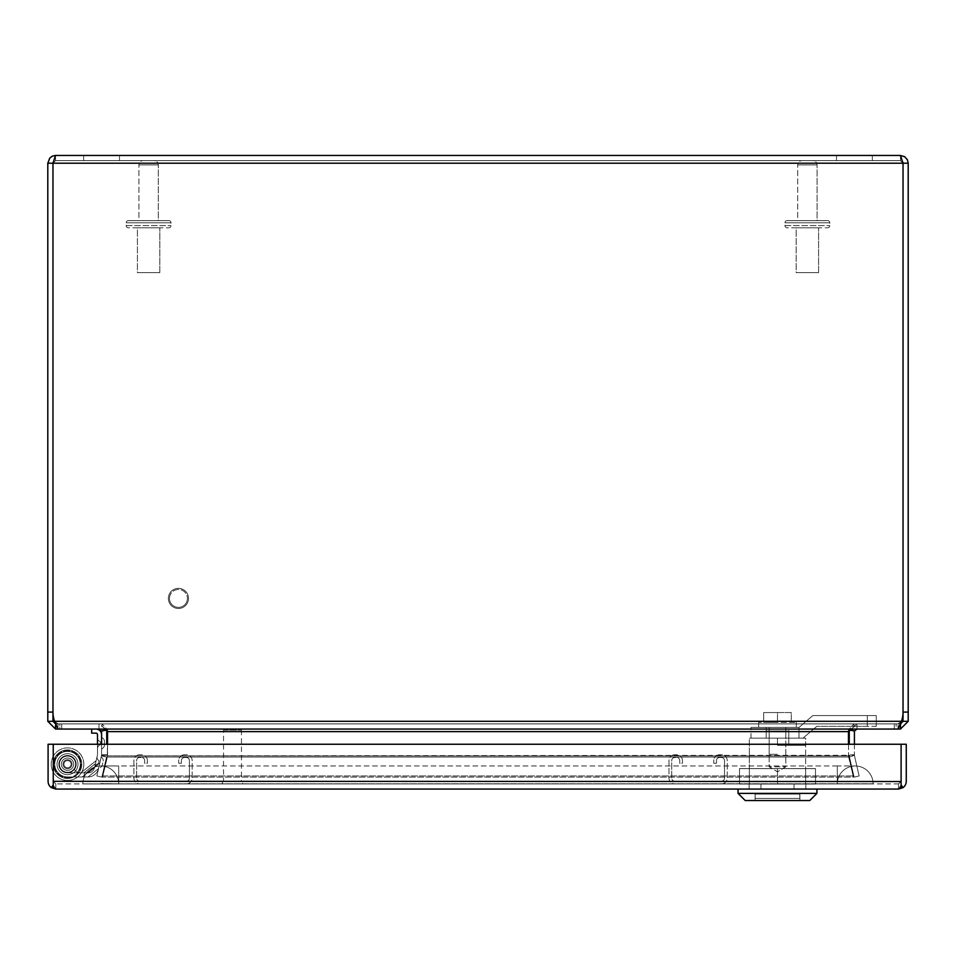 <?xml version="1.0" encoding="UTF-8"?>
<svg xmlns="http://www.w3.org/2000/svg" width="956" height="956" viewBox="0 0 956 956"><rect width="100%" height="100%" fill="white"/><g stroke="black" fill="none" stroke-linecap="round" stroke-linejoin="round"><path stroke-width="0.72" stroke-dasharray="4.78 3.58" d="M100.356 744.76L100.356 741.605A4.087 4.087 0 0 1 97.488 737.709L97.488 748.656L97.488 737.709A4.087 4.087 0 0 0 100.356 741.605L100.356 744.76A4.087 4.087 0 0 0 97.488 748.656A4.087 4.087 0 0 1 100.356 744.76L100.356 741.605A4.087 4.087 0 0 1 97.488 737.709A4.087 4.087 0 0 0 100.356 741.605L100.356 744.76A4.087 4.087 0 0 0 97.488 748.656A4.087 4.087 0 0 1 100.356 744.76L100.356 741.605A4.087 4.087 0 0 1 97.488 737.709A4.087 4.087 0 0 0 100.356 741.605L100.356 744.76A4.087 4.087 0 0 0 97.488 748.656A4.087 4.087 0 0 1 100.356 744.76L100.356 741.605L100.356 744.76M99.066 760.737L98.36 763.82L99.066 760.737A4.087 4.087 0 0 1 97.154 756.292L94.692 766.975L97.154 756.292A4.087 4.087 0 0 0 99.066 760.737L98.36 763.82A4.087 4.087 0 0 0 94.692 766.975A4.087 4.087 0 0 1 98.36 763.82L99.066 760.737A4.087 4.087 0 0 1 97.154 756.292M91.68 729.058L95.982 729.058L91.68 729.058L91.68 733.144L95.982 733.144A1.506 1.506 0 0 1 97.488 734.65L97.488 754.595A2.079 2.079 0 0 1 97.44 755.061L94.513 767.704L95.457 763.641L83.865 772.866C79.91 772.866 79.91 772.866 83.865 772.866C79.91 772.866 79.91 772.866 83.865 772.866L88.024 772.866L83.865 772.866C79.91 772.866 79.91 772.866 83.865 772.866C79.91 772.866 79.91 772.866 83.865 772.866L88.024 772.866A6.668 6.668 0 0 0 94.513 767.704L97.44 755.061A2.079 2.079 0 0 0 97.488 754.595L97.488 734.65L97.488 754.595A2.079 2.079 0 0 1 97.44 755.061L94.513 767.704A6.668 6.668 0 0 1 88.024 772.866L67.517 772.866L88.024 772.866L80.794 772.866L96.15 760.653L94.513 767.704L95.457 763.641C96.341 759.793 96.341 759.793 95.457 763.641C96.341 759.793 96.341 759.793 95.457 763.641L94.513 767.704L88.024 772.866L94.513 767.704L88.024 772.866L94.513 767.704L97.44 755.061A2.079 2.079 0 0 0 97.488 754.595L97.488 734.65A1.506 1.506 0 0 0 95.982 733.144L91.68 733.144L91.68 729.058L95.982 729.058A5.593 5.593 0 0 1 101.575 734.65L101.575 754.595A6.166 6.166 0 0 1 101.42 755.981A6.166 6.166 0 0 0 101.575 754.595L101.575 734.65A5.593 5.593 0 0 0 95.982 729.058L91.68 729.058L91.68 733.144L95.982 733.144L91.68 733.144L91.68 729.058L95.982 729.058A5.593 5.593 0 0 1 101.575 734.65L101.575 754.595A6.166 6.166 0 0 1 101.42 755.981L98.504 768.612A10.755 10.755 0 0 1 88.024 776.953L67.517 776.953A12.763 12.763 0 0 1 55.09 761.287A12.763 12.763 0 0 1 73.17 752.742A12.763 12.763 0 0 1 77.376 772.293L74.221 769.7A8.676 8.676 0 0 0 71.353 756.411A8.676 8.676 0 0 0 59.069 762.219A8.676 8.676 0 0 0 67.517 772.866A8.676 8.676 0 0 1 59.069 762.219A8.676 8.676 0 0 1 71.353 756.411A8.676 8.676 0 0 1 74.221 769.7L77.376 772.293A12.763 12.763 0 0 0 73.17 752.742A12.763 12.763 0 0 0 55.09 761.287A12.763 12.763 0 0 0 67.517 776.953L88.024 776.953A10.755 10.755 0 0 0 98.504 768.612L101.42 755.981A6.166 6.166 0 0 0 101.575 754.595L101.575 734.65A5.593 5.593 0 0 0 95.982 729.058L91.68 729.058L91.68 733.144L95.982 733.144A1.506 1.506 0 0 1 97.488 734.65L97.488 754.595A2.079 2.079 0 0 1 97.44 755.061L94.513 767.704A6.668 6.668 0 0 1 88.024 772.866A6.668 6.668 0 0 0 94.513 767.704L95.457 763.641C96.341 759.793 96.341 759.793 95.457 763.641C96.341 759.793 96.341 759.793 95.457 763.641L96.15 760.653L80.794 772.866L88.024 772.866L67.517 772.866A8.676 8.676 0 0 1 59.069 762.219A8.676 8.676 0 0 1 71.353 756.411A8.676 8.676 0 0 1 74.221 769.7A8.676 8.676 0 0 0 71.353 756.411A8.676 8.676 0 0 0 59.069 762.219A8.676 8.676 0 0 0 67.517 772.866L83.865 772.866C79.91 772.866 79.91 772.866 83.865 772.866C79.91 772.866 79.91 772.866 83.865 772.866L88.024 772.866L94.513 767.704L88.024 772.866A6.668 6.668 0 0 0 94.513 767.704L97.44 755.061A2.079 2.079 0 0 0 97.488 754.595L97.488 744.258M98.623 768.074L101.181 757.033L98.623 768.074A4.087 4.087 0 0 0 102.304 764.92L103.093 761.478L102.304 764.92A4.087 4.087 0 0 1 98.623 768.074L101.181 757.033A4.087 4.087 0 0 1 103.093 761.478A4.087 4.087 0 0 0 101.181 757.033L98.623 768.074A4.087 4.087 0 0 0 102.304 764.92M101.575 737.518L101.575 748.847A4.087 4.087 0 0 0 104.443 744.951L104.443 741.414L104.443 744.951A4.087 4.087 0 0 1 101.575 748.847L101.575 737.518A4.087 4.087 0 0 1 104.443 741.414A4.087 4.087 0 0 0 101.575 737.518L101.575 748.847A4.087 4.087 0 0 0 104.443 744.951A4.087 4.087 0 0 1 101.575 748.847L101.575 737.518A4.087 4.087 0 0 1 104.443 741.414A4.087 4.087 0 0 0 101.575 737.518L101.575 748.847A4.087 4.087 0 0 0 104.443 744.951A4.087 4.087 0 0 1 101.575 748.847L101.575 737.518A4.087 4.087 0 0 1 104.443 741.414A4.087 4.087 0 0 0 101.575 737.518L101.575 748.847L101.575 737.518M99.747 763.223L98.504 768.612L88.024 776.953L82.491 776.953L88.024 776.953L82.491 776.953L88.024 776.953L98.504 768.612L99.806 762.96L98.504 768.612L88.024 776.953L98.504 768.612A10.755 10.755 0 0 1 88.024 776.953L67.517 776.953A12.763 12.763 0 0 1 55.09 761.287A12.763 12.763 0 0 1 73.17 752.742A12.763 12.763 0 0 1 77.376 772.293A12.763 12.763 0 0 0 73.17 752.742A12.763 12.763 0 0 0 55.09 761.287A12.763 12.763 0 0 0 67.517 776.953L84.295 776.953L67.517 776.953A12.763 12.763 0 0 1 55.09 761.287A12.763 12.763 0 0 1 73.17 752.742A12.763 12.763 0 0 1 77.376 772.293L74.221 769.7L77.376 772.293A12.763 12.763 0 0 0 73.17 752.742A12.763 12.763 0 0 0 55.09 761.287A12.763 12.763 0 0 0 67.517 776.953L88.024 776.953A10.755 10.755 0 0 0 98.504 768.612L101.42 755.981L98.504 768.612L88.024 776.953L82.216 776.953L99.806 762.96L98.504 768.612L99.806 762.96L82.216 776.953L88.024 776.953L82.491 776.953L88.024 776.953L98.504 768.612L99.747 763.223L98.504 768.612L88.024 776.953L98.504 768.612A10.755 10.755 0 0 1 88.024 776.953L67.517 776.953A12.763 12.763 0 0 1 55.09 761.287A12.763 12.763 0 0 1 73.17 752.742A12.763 12.763 0 0 1 77.376 772.293A12.763 12.763 0 0 0 73.17 752.742A12.763 12.763 0 0 0 55.09 761.287A12.763 12.763 0 0 0 67.517 776.953L84.295 776.953L84.295 772.866L84.295 776.953L67.517 776.953A12.763 12.763 0 0 1 55.09 761.287A12.763 12.763 0 0 1 73.17 752.742A12.763 12.763 0 0 1 77.376 772.293L74.221 769.7L77.376 772.293A12.763 12.763 0 0 0 73.17 752.742A12.763 12.763 0 0 0 55.09 761.287A12.763 12.763 0 0 0 67.517 776.953L88.024 776.953A10.755 10.755 0 0 0 98.504 768.612L101.42 755.981A6.166 6.166 0 0 0 101.575 754.595A6.166 6.166 0 0 1 101.42 755.981L98.504 768.612L88.024 776.953L82.216 776.953L99.806 762.96L82.216 776.953L88.024 776.953L82.491 776.953L88.024 776.953L98.504 768.612L99.747 763.223L98.504 768.612L99.747 763.223L82.216 776.953L99.747 763.223M67.517 772.293A8.102 8.102 0 0 0 75.62 764.191A8.102 8.102 0 0 0 67.517 756.088A8.102 8.102 0 0 1 75.62 764.191A8.102 8.102 0 0 1 67.517 772.293A8.102 8.102 0 0 1 59.415 764.191A8.102 8.102 0 0 1 67.517 756.088A8.102 8.102 0 0 0 59.415 764.191A8.102 8.102 0 0 0 67.517 772.293A8.102 8.102 0 0 0 75.62 764.191A8.102 8.102 0 0 0 67.517 756.088A8.102 8.102 0 0 1 75.62 764.191A8.102 8.102 0 0 1 67.517 772.293A8.102 8.102 0 0 1 59.415 764.191A8.102 8.102 0 0 1 67.517 756.088A8.102 8.102 0 0 0 59.415 764.191A8.102 8.102 0 0 0 67.517 772.293A8.102 8.102 0 0 0 75.62 764.191A8.102 8.102 0 0 0 67.517 756.088A8.102 8.102 0 0 1 75.62 764.191A8.102 8.102 0 0 1 67.517 772.293A8.102 8.102 0 0 1 59.415 764.191A8.102 8.102 0 0 1 67.517 756.088A8.102 8.102 0 0 0 59.415 764.191A8.102 8.102 0 0 0 67.517 772.293M67.517 768.708A4.517 4.517 0 0 0 72.035 764.191A4.517 4.517 0 0 0 67.517 759.673A4.517 4.517 0 0 0 63 764.191A4.517 4.517 0 0 0 67.517 768.708A4.517 4.517 0 0 0 72.035 764.191A4.517 4.517 0 0 0 67.517 759.673A4.517 4.517 0 0 0 63 764.191A4.517 4.517 0 0 0 67.517 768.708A4.517 4.517 0 0 0 72.035 764.191A4.517 4.517 0 0 0 67.517 759.673A4.517 4.517 0 0 0 63 764.191A4.517 4.517 0 0 0 67.517 768.708M67.517 777.67A13.48 13.48 0 0 0 80.997 764.191A13.48 13.48 0 0 0 67.517 750.711A13.48 13.48 0 0 0 54.038 764.191A13.48 13.48 0 0 0 67.517 777.67A13.48 13.48 0 0 0 80.997 764.191A13.48 13.48 0 0 0 67.517 750.711A13.48 13.48 0 0 0 54.038 764.191A13.48 13.48 0 0 0 67.517 777.67A13.48 13.48 0 0 0 80.997 764.191A13.48 13.48 0 0 0 67.517 750.711A13.48 13.48 0 0 0 54.038 764.191A13.48 13.48 0 0 0 67.517 777.67M67.517 760.606A3.585 3.585 0 0 1 71.103 764.191A3.585 3.585 0 0 1 67.517 767.776A3.585 3.585 0 0 1 63.933 764.191A3.585 3.585 0 0 1 67.517 760.606A3.585 3.585 0 0 1 71.103 764.191A3.585 3.585 0 0 1 67.517 767.776A3.585 3.585 0 0 1 63.933 764.191A3.585 3.585 0 0 1 67.517 760.606A3.585 3.585 0 0 1 71.103 764.191A3.585 3.585 0 0 1 67.517 767.776A3.585 3.585 0 0 1 63.933 764.191A3.585 3.585 0 0 1 67.517 760.606M80.794 772.866L96.15 760.653L80.794 772.866M74.221 769.7A8.676 8.676 0 0 0 71.353 756.411A8.676 8.676 0 0 0 59.069 762.219A8.676 8.676 0 0 0 67.517 772.866A8.676 8.676 0 0 1 59.069 762.219A8.676 8.676 0 0 1 71.353 756.411A8.676 8.676 0 0 1 74.221 769.7L77.376 772.293A12.763 12.763 0 0 0 73.17 752.742A12.763 12.763 0 0 0 55.09 761.287A12.763 12.763 0 0 0 67.517 776.953A12.763 12.763 0 0 1 55.09 761.287A12.763 12.763 0 0 1 73.17 752.742A12.763 12.763 0 0 1 77.376 772.293L74.221 769.7A8.676 8.676 0 0 0 71.353 756.411A8.676 8.676 0 0 0 59.069 762.219A8.676 8.676 0 0 0 67.517 772.866L84.295 772.866L67.517 772.866A8.676 8.676 0 0 1 59.069 762.219A8.676 8.676 0 0 1 71.353 756.411A8.676 8.676 0 0 1 74.221 769.7L77.376 772.293L74.221 769.7A8.676 8.676 0 0 0 71.353 756.411A8.676 8.676 0 0 0 59.069 762.219A8.676 8.676 0 0 0 67.517 772.866L88.024 772.866L67.517 772.866A8.676 8.676 0 0 1 59.069 762.219A8.676 8.676 0 0 1 71.353 756.411A8.676 8.676 0 0 1 74.221 769.7A8.676 8.676 0 0 0 71.353 756.411A8.676 8.676 0 0 0 59.069 762.219A8.676 8.676 0 0 0 67.517 772.866L84.295 772.866L84.295 776.953L84.295 772.866L67.517 772.866A8.676 8.676 0 0 1 59.069 762.219A8.676 8.676 0 0 1 71.353 756.411A8.676 8.676 0 0 1 74.221 769.7L77.376 772.293L74.221 769.7M83.865 772.866L88.024 772.866L94.513 767.704A6.668 6.668 0 0 1 88.024 772.866L94.513 767.704L95.457 763.641L94.513 767.704L88.024 772.866L83.865 772.866L88.024 772.866L83.865 772.866L88.024 772.866L94.513 767.704L95.457 763.641C96.341 759.793 96.341 759.793 95.457 763.641C96.341 759.793 96.341 759.793 95.457 763.641L83.865 772.866M101.575 155.458L83.65 155.458L101.575 155.458M101.575 160.62L83.65 160.62L101.575 160.62M854.425 155.458L836.5 155.458L854.425 155.458M854.425 160.62L836.5 160.62L854.425 160.62M900.456 160.62L55.544 160.62L900.456 160.62L903.038 163.201L900.456 160.62L900.456 155.458L903.026 163.201L903.026 712.077A27.413 27.413 0 0 1 901.424 721.314A27.413 27.413 0 0 0 903.026 712.077L903.026 163.201L903.026 712.077A27.413 27.413 0 0 1 901.424 721.314L898.043 723.895L901.424 721.314L54.576 721.314A27.413 27.413 0 0 1 52.974 712.077L52.974 163.201L55.544 160.62L52.962 163.201L55.544 160.62L52.974 163.201L55.544 155.458L900.456 155.458L900.456 160.62M52.962 721.314L55.544 723.895L55.544 729.058L47.8 721.314L52.962 721.314L52.962 163.201L47.8 163.201L47.8 712.077L52.962 712.077M900.456 155.458L905.679 157.477L907.543 160.07L908.2 163.201L903.038 163.201L903.038 721.314L900.456 723.895L857.006 723.895L900.456 723.895L900.456 725.485M903.026 163.201L52.974 163.201L903.026 163.201L52.974 163.201L52.974 712.077A27.413 27.413 0 0 0 54.576 721.314L57.958 723.895L898.043 723.895L57.958 723.895L54.576 721.314L901.424 721.314L901.114 722.844M55.544 155.458L55.544 160.62L55.544 155.458L53.022 155.876L49.222 158.732L47.8 163.201M47.8 721.314L47.8 712.077M55.544 725.485L55.544 723.895L59.858 723.895L55.113 723.859M54.886 722.844L57.958 729.058L57.958 723.895L898.043 723.895L57.958 723.895L57.958 729.058L898.043 729.058L894.29 729.058L898.043 729.058L898.043 723.895L898.043 729.058L900.887 723.859L900.456 729.058L857.006 729.058L896.142 729.058L896.142 723.895L896.142 729.058M908.2 163.201L908.2 721.314L903.038 721.314M52.974 712.077A27.413 27.413 0 0 0 54.576 721.314L901.424 721.314M59.858 729.058L98.994 729.058L59.858 729.058L59.858 723.895L98.994 723.895L59.858 723.895L59.858 729.058L55.544 729.058M908.2 721.314L900.456 729.058M98.994 729.058L98.994 723.895L106.546 729.93L98.994 723.895L98.994 729.058L101.515 731.065L106.546 729.93A7.744 7.744 0 0 1 106.654 730.527M106.737 744.258L106.737 731.639A7.744 7.744 0 0 0 106.546 729.93L105.841 730.085M848.45 729.93L848.45 731.639L848.45 729.93L853.947 723.895L848.45 729.93L848.45 731.065L848.45 729.93M102.053 729.058L107.55 731.065L107.55 729.93L107.55 731.639L107.55 729.93L102.053 723.895L107.55 729.93L107.55 754.786L107.55 731.639L848.45 731.639L848.558 755.276L848.45 731.065L853.947 729.058L894.29 729.058L853.947 729.058L853.947 723.895L853.947 729.058L102.053 729.058L102.053 723.895L102.053 729.058L57.958 729.058L853.947 729.058M849.346 730.527A7.744 7.744 0 0 1 849.454 729.93A7.744 7.744 0 0 0 849.263 731.639L849.263 744.258M850.159 730.085L857.006 723.895L849.454 729.93L854.485 731.065L857.006 729.058L857.006 723.895L857.006 729.058M106.737 754.786L101.575 754.786L106.737 754.786M107.55 744.258L107.335 757.021L107.55 731.639L848.45 731.639L848.45 744.258M854.425 744.258L854.425 754.786L849.263 754.786L854.425 755.276L849.263 755.276L849.466 757.021L849.263 755.276L854.425 755.276L854.425 731.639A2.581 2.581 0 0 1 854.485 731.065M101.575 744.258L101.575 731.639A2.581 2.581 0 0 0 101.515 731.065M106.534 757.021L101.898 777.12L106.534 757.021L101.575 755.276L106.737 755.276L101.575 755.276L96.867 775.961L101.898 777.12L96.867 775.961L101.503 755.861L106.534 757.021M848.558 755.276L848.665 757.021L848.45 754.786L848.665 755.861L107.335 755.861L848.558 755.276M848.665 757.021L853.433 777.12L102.567 777.12L107.335 757.021L102.567 777.12L853.433 777.12L848.665 757.021L107.335 757.021L107.335 755.861L102.567 777.12L102.567 775.961L853.433 775.961L102.567 775.961L107.335 755.861L107.335 757.021L848.665 757.021L848.665 755.861L848.665 757.021M849.466 757.021L854.102 777.12L849.466 757.021L854.425 755.276L849.466 757.021M853.433 777.12L848.665 755.861L853.433 777.12M854.102 777.12L859.133 775.961L854.102 777.12M859.133 775.961L854.497 755.861L859.133 775.961M98.36 763.82A4.087 4.087 0 0 0 94.692 766.975M101.181 757.033A4.087 4.087 0 0 1 103.093 761.478M95.982 729.058A5.593 5.593 0 0 1 101.575 734.65L101.575 754.595L101.575 734.65M84.295 776.953L67.517 776.953L84.295 776.953L84.295 772.866L84.295 776.953M88.024 776.953L98.504 768.612L88.024 776.953M153.988 160.62L143.233 160.62A4.302 4.302 0 0 0 138.931 164.922L158.29 164.922L138.931 164.922L158.29 164.922L138.931 164.922L138.931 220.633L158.29 220.633L138.931 220.633L138.931 164.922A4.302 4.302 0 0 1 143.233 160.62L153.988 160.62A4.302 4.302 0 0 1 158.29 164.922L158.29 220.633L138.931 220.633L158.29 220.633L158.29 164.922A4.302 4.302 0 0 0 153.988 160.62L143.233 160.62L153.988 160.62M168.865 220.633L128.355 220.633A2.151 2.151 0 0 0 126.204 222.784L171.016 222.784L126.204 222.784L171.016 222.784L126.204 222.784L126.204 225.652A2.151 2.151 0 0 0 128.355 227.803L168.865 227.803L128.355 227.803A2.151 2.151 0 0 1 126.204 225.652L126.204 222.784A2.151 2.151 0 0 1 128.355 220.633L168.865 220.633A2.151 2.151 0 0 1 171.016 222.784L171.016 225.652A2.151 2.151 0 0 1 168.865 227.803A2.151 2.151 0 0 0 171.016 225.652L171.016 222.784A2.151 2.151 0 0 0 168.865 220.633L128.355 220.633L168.865 220.633M159.819 272.615L137.413 272.615L137.413 227.803L159.819 227.803L137.413 227.803L159.819 227.803L137.413 227.803L137.413 272.615L159.819 272.615L159.819 227.803L159.819 272.615L137.413 272.615L159.819 272.615M812.767 160.62L802.012 160.62A4.302 4.302 0 0 0 797.71 164.922L817.069 164.922L797.71 164.922L817.069 164.922L797.71 164.922L797.71 220.633L817.069 220.633L797.71 220.633L797.71 164.922A4.302 4.302 0 0 1 802.012 160.62L812.767 160.62A4.302 4.302 0 0 1 817.069 164.922L817.069 220.633L797.71 220.633L817.069 220.633L817.069 164.922A4.302 4.302 0 0 0 812.767 160.62L802.012 160.62L812.767 160.62M827.645 220.633L787.135 220.633A2.151 2.151 0 0 0 784.984 222.784L829.796 222.784L784.984 222.784L829.796 222.784L784.984 222.784L784.984 225.652A2.151 2.151 0 0 0 787.135 227.803L827.645 227.803L787.135 227.803A2.151 2.151 0 0 1 784.984 225.652L784.984 222.784A2.151 2.151 0 0 1 787.135 220.633L827.645 220.633A2.151 2.151 0 0 1 829.796 222.784L829.796 225.652A2.151 2.151 0 0 1 827.645 227.803A2.151 2.151 0 0 0 829.796 225.652L829.796 222.784A2.151 2.151 0 0 0 827.645 220.633L787.135 220.633L827.645 220.633M818.587 272.615L796.181 272.615L796.181 227.803L818.587 227.803L796.181 227.803L818.587 227.803L796.181 227.803L796.181 272.615L818.587 272.615L818.587 227.803L818.587 272.615L796.181 272.615L818.587 272.615M169.475 598.42A8.963 8.963 0 0 1 178.437 589.458A8.963 8.963 0 0 1 187.4 598.42A8.963 8.963 0 0 0 178.437 589.458A8.963 8.963 0 0 0 169.475 598.42A8.963 8.963 0 0 0 178.437 607.383A8.963 8.963 0 0 0 187.4 598.42A8.963 8.963 0 0 1 178.437 607.383A8.963 8.963 0 0 1 169.475 598.42M188.511 598.42A10.074 10.074 0 0 0 178.437 588.346A10.074 10.074 0 0 0 168.364 598.42A10.074 10.074 0 0 0 178.437 608.494A10.074 10.074 0 0 0 188.511 598.42A10.074 10.074 0 0 0 178.437 588.346A10.074 10.074 0 0 0 168.364 598.42A10.074 10.074 0 0 0 178.437 608.494A10.074 10.074 0 0 0 188.511 598.42M674.781 781.183L721.422 781.183L674.781 781.183A3.083 3.083 0 0 1 671.698 778.1L671.698 760.582A3.083 3.083 0 0 1 674.781 757.499L676.645 757.499A3.083 3.083 0 0 1 679.728 760.582L679.728 763.235L682.453 763.235L682.453 760.582L682.453 763.235L679.728 763.235L679.728 760.582A3.083 3.083 0 0 0 676.645 757.499L674.781 757.499A3.083 3.083 0 0 0 671.698 760.582L671.698 778.1A3.083 3.083 0 0 0 674.781 781.183M682.453 760.582A5.808 5.808 0 0 0 676.645 754.774L674.781 754.774L676.645 754.774A5.808 5.808 0 0 1 682.453 760.582M674.781 754.774A5.808 5.808 0 0 0 668.973 760.582L668.973 778.1A5.808 5.808 0 0 0 674.781 783.908L721.422 783.908A5.808 5.808 0 0 0 727.229 778.1L727.229 760.582A5.808 5.808 0 0 0 721.422 754.774L719.557 754.774L721.422 754.774A5.808 5.808 0 0 1 727.229 760.582L727.229 778.1A5.808 5.808 0 0 1 721.422 783.908L674.781 783.908A5.808 5.808 0 0 1 668.973 778.1L668.973 760.582A5.808 5.808 0 0 1 674.781 754.774M719.557 754.774A5.808 5.808 0 0 0 713.75 760.582L713.75 763.235L713.75 760.582A5.808 5.808 0 0 1 719.557 754.774M716.474 763.235L713.75 763.235L716.474 763.235L716.474 760.582A3.083 3.083 0 0 1 719.557 757.499L721.422 757.499A3.083 3.083 0 0 1 724.505 760.582L724.505 778.1A3.083 3.083 0 0 1 721.422 781.183A3.083 3.083 0 0 0 724.505 778.1L724.505 760.582A3.083 3.083 0 0 0 721.422 757.499L719.557 757.499A3.083 3.083 0 0 0 716.474 760.582L716.474 763.235M139.719 781.183L186.36 781.183L139.719 781.183A3.083 3.083 0 0 1 136.636 778.1L136.636 760.582A3.083 3.083 0 0 1 139.719 757.499L141.584 757.499A3.083 3.083 0 0 1 144.667 760.582L144.667 763.235L147.391 763.235L147.391 760.582L147.391 763.235L144.667 763.235L144.667 760.582A3.083 3.083 0 0 0 141.584 757.499L139.719 757.499A3.083 3.083 0 0 0 136.636 760.582L136.636 778.1A3.083 3.083 0 0 0 139.719 781.183M147.391 760.582A5.808 5.808 0 0 0 141.584 754.774L139.719 754.774L141.584 754.774A5.808 5.808 0 0 1 147.391 760.582M139.719 754.774A5.808 5.808 0 0 0 133.912 760.582L133.912 778.1A5.808 5.808 0 0 0 139.719 783.908L186.36 783.908A5.808 5.808 0 0 0 192.168 778.1L192.168 760.582A5.808 5.808 0 0 0 186.36 754.774L184.496 754.774L186.36 754.774A5.808 5.808 0 0 1 192.168 760.582L192.168 778.1A5.808 5.808 0 0 1 186.36 783.908L139.719 783.908A5.808 5.808 0 0 1 133.912 778.1L133.912 760.582A5.808 5.808 0 0 1 139.719 754.774M184.496 754.774A5.808 5.808 0 0 0 178.688 760.582L178.688 763.235L178.688 760.582A5.808 5.808 0 0 1 184.496 754.774M181.413 763.235L178.688 763.235L181.413 763.235L181.413 760.582A3.083 3.083 0 0 1 184.496 757.499L186.36 757.499A3.083 3.083 0 0 1 189.443 760.582L189.443 778.1A3.083 3.083 0 0 1 186.36 781.183A3.083 3.083 0 0 0 189.443 778.1L189.443 760.582A3.083 3.083 0 0 0 186.36 757.499L184.496 757.499A3.083 3.083 0 0 0 181.413 760.582L181.413 763.235M53.249 763.784A14.268 14.268 0 0 1 67.721 749.922A14.268 14.268 0 0 1 81.786 764.191A14.268 14.268 0 0 0 67.517 749.922A14.268 14.268 0 0 0 53.249 764.191A14.268 14.268 0 0 0 67.517 778.459A14.268 14.268 0 0 0 81.786 764.191A14.268 14.268 0 0 1 67.517 778.459A14.268 14.268 0 0 1 53.249 764.191A14.268 14.268 0 0 0 67.517 778.459A14.268 14.268 0 0 0 81.786 764.191A14.268 14.268 0 0 1 67.517 778.459A14.268 14.268 0 0 1 53.249 764.191A14.268 14.268 0 0 0 67.517 778.459A14.268 14.268 0 0 0 81.786 764.191A14.268 14.268 0 0 0 67.517 749.922A14.268 14.268 0 0 0 53.249 764.191A14.268 14.268 0 0 1 67.517 749.922A14.268 14.268 0 0 1 81.786 764.191A14.268 14.268 0 0 0 67.517 749.922A14.268 14.268 0 0 0 53.249 764.191A14.268 14.268 0 0 1 67.517 749.922A14.268 14.268 0 0 1 81.786 764.191A14.268 14.268 0 0 1 67.517 778.459A14.268 14.268 0 0 1 53.249 764.191A14.268 14.268 0 0 0 67.517 778.459A14.268 14.268 0 0 0 81.786 764.191A14.268 14.268 0 0 1 67.517 778.459A14.268 14.268 0 0 1 53.249 764.191A14.268 14.268 0 0 0 67.517 778.459A14.268 14.268 0 0 0 81.786 764.191A14.268 14.268 0 0 1 67.517 778.459A14.268 14.268 0 0 1 53.249 764.191A14.268 14.268 0 0 0 67.517 778.459A14.268 14.268 0 0 0 81.786 764.191A14.268 14.268 0 0 0 67.517 749.922A14.268 14.268 0 0 0 53.249 764.191A14.268 14.268 0 0 1 67.517 749.922A14.268 14.268 0 0 1 81.786 764.191A14.268 14.268 0 0 0 67.517 749.922A14.268 14.268 0 0 0 53.249 764.191A14.268 14.268 0 0 1 67.517 749.922A14.268 14.268 0 0 1 81.786 764.191A14.268 14.268 0 0 0 67.517 749.922A14.268 14.268 0 0 0 53.249 764.191A14.268 14.268 0 0 1 67.517 749.922A14.268 14.268 0 0 1 81.786 764.191A14.268 14.268 0 0 1 67.517 778.459A14.268 14.268 0 0 1 53.249 764.191A14.268 14.268 0 0 0 67.517 778.459A14.268 14.268 0 0 0 81.786 764.191A14.268 14.268 0 0 1 67.517 778.459A14.268 14.268 0 0 1 53.249 764.191A14.268 14.268 0 0 0 67.517 778.459A14.268 14.268 0 0 0 81.786 764.191A14.268 14.268 0 0 1 67.517 778.459A14.268 14.268 0 0 1 53.249 764.191A14.268 14.268 0 0 0 67.517 778.459A14.268 14.268 0 0 0 81.786 764.191A14.268 14.268 0 0 0 67.517 749.922A14.268 14.268 0 0 0 53.249 764.191A14.268 14.268 0 0 1 67.517 749.922A14.268 14.268 0 0 1 81.786 764.191A14.268 14.268 0 0 0 67.517 749.922A14.268 14.268 0 0 0 53.249 764.191A14.268 14.268 0 0 1 67.517 749.922A14.268 14.268 0 0 1 81.786 764.191A14.268 14.268 0 0 0 67.517 749.922A14.268 14.268 0 0 0 53.249 764.191A14.268 14.268 0 0 1 67.517 749.922A14.268 14.268 0 0 1 81.786 764.191A14.268 14.268 0 0 1 67.721 778.459A14.268 14.268 0 0 1 53.249 764.597M83.829 764.191A16.312 16.312 0 0 0 67.517 747.879A16.312 16.312 0 0 0 51.206 764.191A16.312 16.312 0 0 1 67.517 747.879A16.312 16.312 0 0 1 83.829 764.191A16.312 16.312 0 0 0 67.517 747.879A16.312 16.312 0 0 0 51.206 764.191A16.312 16.312 0 0 1 67.517 747.879A16.312 16.312 0 0 1 83.829 764.191A16.312 16.312 0 0 1 67.517 780.502A16.312 16.312 0 0 1 51.206 764.191A16.312 16.312 0 0 0 67.517 780.502A16.312 16.312 0 0 0 83.829 764.191A16.312 16.312 0 0 1 67.517 780.502A16.312 16.312 0 0 1 51.206 764.191A16.312 16.312 0 0 0 67.517 780.502A16.312 16.312 0 0 0 83.829 764.191A16.312 16.312 0 0 0 67.517 747.879A16.312 16.312 0 0 0 51.206 764.191A16.312 16.312 0 0 1 67.517 747.879A16.312 16.312 0 0 1 83.829 764.191A16.312 16.312 0 0 0 67.517 747.879A16.312 16.312 0 0 0 51.206 764.191A16.312 16.312 0 0 1 67.517 747.879A16.312 16.312 0 0 1 83.829 764.191A16.312 16.312 0 0 1 67.517 780.502A16.312 16.312 0 0 1 51.206 764.191A16.312 16.312 0 0 0 67.517 780.502A16.312 16.312 0 0 0 83.829 764.191A16.312 16.312 0 0 1 67.517 780.502A16.312 16.312 0 0 1 51.206 764.191A16.312 16.312 0 0 0 67.517 780.502A16.312 16.312 0 0 0 71.604 748.405A16.312 16.312 0 0 0 51.206 764.191A16.312 16.312 0 0 1 67.517 747.879A16.312 16.312 0 0 1 83.829 764.191A16.312 16.312 0 0 0 67.517 747.879A16.312 16.312 0 0 0 51.206 764.191A16.312 16.312 0 0 1 67.517 747.879A16.312 16.312 0 0 1 83.829 764.191A16.312 16.312 0 0 1 67.517 780.502A16.312 16.312 0 0 1 51.206 764.191A16.312 16.312 0 0 0 71.604 779.977A16.312 16.312 0 0 0 83.829 764.191A16.312 16.312 0 0 1 67.517 780.502A16.312 16.312 0 0 1 51.206 764.191A16.312 16.312 0 0 0 67.517 780.502A16.312 16.312 0 0 0 83.829 764.191A16.312 16.312 0 0 1 67.517 780.502A16.312 16.312 0 0 1 51.206 764.191A16.312 16.312 0 0 0 67.517 780.502A16.312 16.312 0 0 0 83.829 764.191A16.312 16.312 0 0 1 67.517 780.502A16.312 16.312 0 0 1 51.206 764.191A16.312 16.312 0 0 0 67.517 780.502A16.312 16.312 0 0 0 83.829 764.191A16.312 16.312 0 0 1 67.517 780.502A16.312 16.312 0 0 1 51.206 764.191A16.312 16.312 0 0 0 67.517 780.502A16.312 16.312 0 0 0 83.829 764.191A16.312 16.312 0 0 1 67.517 780.502A16.312 16.312 0 0 1 51.206 764.191A16.312 16.312 0 0 0 67.517 780.502A16.312 16.312 0 0 0 83.829 764.191A16.312 16.312 0 0 1 67.517 780.502A16.312 16.312 0 0 1 51.206 764.191A16.312 16.312 0 0 0 67.517 780.502A16.312 16.312 0 0 0 83.829 764.191A16.312 16.312 0 0 1 67.517 780.502A16.312 16.312 0 0 1 51.206 764.191A16.312 16.312 0 0 0 71.604 779.977A16.312 16.312 0 0 0 83.829 764.191M58.913 764.191A8.604 8.604 0 0 1 67.517 755.587A8.604 8.604 0 0 1 76.122 764.191A8.604 8.604 0 0 0 67.517 755.587A8.604 8.604 0 0 0 58.913 764.191A8.604 8.604 0 0 0 67.517 772.795A8.604 8.604 0 0 0 76.122 764.191A8.604 8.604 0 0 1 67.517 772.795A8.604 8.604 0 0 1 58.913 764.191A8.604 8.604 0 0 1 67.517 755.587A8.604 8.604 0 0 1 76.122 764.191A8.604 8.604 0 0 0 67.517 755.587A8.604 8.604 0 0 0 58.913 764.191A8.604 8.604 0 0 0 67.517 772.795A8.604 8.604 0 0 0 76.122 764.191A8.604 8.604 0 0 1 67.517 772.795A8.604 8.604 0 0 1 58.913 764.191A8.604 8.604 0 0 1 67.517 755.587A8.604 8.604 0 0 1 76.122 764.191A8.604 8.604 0 0 0 67.517 755.587A8.604 8.604 0 0 0 58.913 764.191A8.604 8.604 0 0 0 67.517 772.795A8.604 8.604 0 0 0 76.122 764.191A8.604 8.604 0 0 1 67.517 772.795A8.604 8.604 0 0 1 58.913 764.191M223.537 730.133L241.462 730.133L223.537 730.133L223.537 781.661L241.462 781.661L223.537 781.661M241.462 730.133L241.462 781.661M242.573 781.661L222.425 781.661L242.573 781.661L242.573 783.908L222.425 783.908L242.573 783.908M222.425 781.661L222.425 783.908M51.325 787.625L53.237 784.948L53.249 787.625L53.249 784.948L55.818 789.07L53.249 787.625L53.249 744.258L48.087 744.258L48.087 781.327A7.744 7.744 0 0 0 51.325 787.625L55.807 789.07L898.544 789.07L903.026 787.625A7.744 7.744 0 0 0 906.264 781.327L906.264 744.258L901.102 744.258L901.102 787.625L898.532 789.07L898.532 783.908L55.83 783.908L898.52 783.908L898.52 789.07L898.52 783.908L901.102 781.327L901.102 744.258L901.102 781.327L898.52 783.908L898.532 789.07L898.52 783.908L901.09 781.327L898.52 783.908A2.581 2.581 0 0 1 898.52 783.908A2.581 2.581 0 0 0 898.532 783.908L898.52 789.07L901.102 784.948L901.102 787.625L901.102 781.327L53.261 781.327L53.249 744.258L901.102 744.258L901.114 784.948L898.544 789.07L901.114 784.948L903.026 787.625M749.134 789.07L805.848 789.07L749.134 789.07L805.848 789.07L749.134 789.07L749.134 784.051L760.928 784.051L749.134 784.051L749.134 789.07L760.928 789.07L760.928 783.908L749.134 783.908L749.134 789.07L749.134 784.051L805.848 784.051L749.134 784.051L749.134 789.07L760.928 789.07L760.928 783.908L760.928 789.07L760.928 784.051L805.848 784.051L760.928 784.051L760.928 789.07L794.054 789.07L794.054 784.051L794.054 789.07L805.848 789.07L805.848 784.051L805.848 789.07L749.134 789.07L749.134 783.908L794.054 783.908L794.054 789.07L794.054 784.051L794.054 789.07L805.848 789.07L805.848 784.051L805.848 789.07L760.928 789.07L760.928 784.051L760.928 789.07L794.054 789.07L794.054 783.908L805.848 783.908L805.848 789.07L805.848 783.908L749.134 783.908L749.134 789.07L749.134 783.908L760.928 783.908L760.928 789.07L749.134 789.07M794.054 783.908L794.054 789.07L794.054 783.908L805.848 783.908L805.848 789.07L805.848 783.908L760.928 783.908L794.054 783.908M55.83 789.07L55.83 783.908A2.581 2.581 0 0 1 55.818 783.908A2.581 2.581 0 0 0 55.83 783.908L55.83 789.07L55.818 783.908L55.818 789.07L53.249 784.96L55.807 789.07L53.249 784.948L53.249 744.258L53.249 781.327L55.83 783.908L53.261 781.327L55.818 783.908L55.83 789.07L55.83 783.908L53.249 781.327L901.102 781.327L901.102 784.948L898.532 789.07M53.249 744.258L901.102 744.258L53.249 744.258M777.491 745.333L805.633 745.333L805.633 784.051L749.349 784.051L805.633 784.051L749.349 784.051L805.633 784.051L749.349 784.051L805.633 784.051L749.349 784.051L805.633 784.051L805.633 768.636L749.349 768.636L749.349 784.051L749.349 738.163L777.491 738.163L777.491 745.333L777.491 738.163L766.198 738.163L805.633 738.163L749.349 738.163L749.349 784.051L749.349 768.636L805.633 768.636L805.633 784.051L805.633 738.163L749.349 738.163L777.491 738.163L777.491 745.333L805.633 745.333L805.633 738.163L788.784 738.163L788.784 745.333L788.784 730.993L766.198 730.993L766.198 738.163L766.198 730.993L788.784 730.993L766.198 730.993L766.198 738.163L788.784 738.163L788.784 730.993L788.784 745.333L805.633 745.333L777.491 745.333L777.491 738.163L766.198 738.163L766.198 727.408L788.784 727.408L766.198 727.408L788.784 727.408L788.784 738.163L766.198 738.163L766.198 727.408L788.784 727.408L788.784 745.333L777.491 745.333M769.174 730.993L769.174 766.843L785.808 766.843L769.174 766.843L785.808 766.843L769.174 766.843L777.491 771.839L785.808 766.843L785.808 730.993L769.174 730.993L785.808 730.993L785.808 766.843L777.491 771.839L769.174 766.843L769.174 730.993L785.808 730.993L769.174 730.993M738.056 789.07L816.926 789.07L738.056 789.07L816.926 789.07L738.056 789.07L738.056 793.372L816.926 793.372L738.056 793.372L816.926 793.372L809.756 800.542L745.226 800.542L738.056 793.372M755.085 798.391L755.085 800.542L799.897 800.542L755.085 800.542L799.897 800.542L755.085 800.542L755.085 798.391L799.897 798.391L799.897 800.542L799.897 798.391L755.085 798.391M755.192 794.089L755.097 798.391L755.192 794.089L755.097 798.391L799.79 798.391L799.79 794.089L799.79 798.391L755.097 798.391L755.097 794.089L799.79 794.089L755.192 794.089L755.192 798.391L755.097 794.089L799.885 794.089L799.885 798.391L799.79 794.089L755.192 794.089M812.839 715.578L876.258 715.578L812.839 715.578L799.013 727.408L812.839 715.578L876.258 715.578L876.258 726.333L876.258 715.578L812.839 715.578L799.013 727.408L750.998 727.408L769.222 727.408L750.998 727.408L769.222 727.408L769.222 738.163L799.013 738.163L799.013 727.408L769.222 727.408L769.222 738.163L750.998 738.163L802.98 738.163L799.013 738.163L799.013 727.408L812.839 715.578M867.295 726.333L816.806 726.333L802.98 738.163L750.998 738.163L769.222 738.163L769.222 727.408L799.013 727.408L769.222 727.408L769.222 738.163L799.013 738.163L799.013 727.408L799.013 738.163L802.98 738.163L816.806 726.333L802.98 738.163L816.806 726.333L876.258 726.333L876.258 715.578L876.258 726.333L816.806 726.333L867.295 726.333L867.295 715.578L867.295 726.333M777.491 754.296L769.174 754.296L777.491 754.296M777.491 727.408L758.67 727.408L777.491 727.408M777.491 722.389L758.67 722.389L796.312 722.389L758.67 722.389L796.312 722.389L763.689 722.389L763.689 712.567L777.491 712.567L777.491 722.389L777.491 712.567L791.293 712.567L791.293 722.389L791.293 712.567L763.689 712.567L763.689 722.389L777.491 722.389L777.491 712.567L791.293 712.567L791.293 722.389L791.293 712.567L777.491 712.567L777.491 722.389M815.492 784.051L739.49 784.051L815.492 784.051L777.491 784.051L777.491 768.636L815.492 768.636L739.49 768.636L777.491 768.636L777.491 784.051L739.49 784.051L815.492 784.051L815.492 768.636L815.492 784.051L815.492 768.636L777.491 768.636L815.492 768.636L815.492 784.051M739.49 768.636L739.49 784.051L739.49 768.636L777.491 768.636L739.49 768.636L739.49 784.051L739.49 768.636M809.756 800.542L745.226 800.542L809.756 800.542M766.198 738.163L788.784 738.163L788.784 730.993L766.198 730.993L766.198 738.163L788.784 738.163L766.198 738.163L766.198 727.408L766.198 738.163M763.689 712.567L777.491 712.567L763.689 712.567L763.689 722.389L763.689 712.567M805.633 768.636L749.349 768.636L805.633 768.636M777.491 784.051L777.491 768.636L777.491 784.051M67.517 753.722A10.468 10.468 0 0 1 77.986 764.191A10.468 10.468 0 0 1 67.517 774.659A10.468 10.468 0 0 0 77.986 764.191A10.468 10.468 0 0 0 67.517 753.722A10.468 10.468 0 0 0 57.049 764.191A10.468 10.468 0 0 0 67.517 774.659A10.468 10.468 0 0 1 57.049 764.191A10.468 10.468 0 0 1 67.517 753.722A10.468 10.468 0 0 1 77.986 764.191A10.468 10.468 0 0 1 67.517 774.659A10.468 10.468 0 0 0 77.986 764.191A10.468 10.468 0 0 0 67.517 753.722A10.468 10.468 0 0 0 57.049 764.191A10.468 10.468 0 0 0 67.517 774.659A10.468 10.468 0 0 1 57.049 764.191A10.468 10.468 0 0 1 67.517 753.722A10.468 10.468 0 0 1 77.986 764.191A10.468 10.468 0 0 1 67.517 774.659A10.468 10.468 0 0 0 77.986 764.191A10.468 10.468 0 0 0 67.517 753.722A10.468 10.468 0 0 0 57.049 764.191A10.468 10.468 0 0 0 67.517 774.659A10.468 10.468 0 0 1 57.049 764.191A10.468 10.468 0 0 1 67.517 753.722A10.468 10.468 0 0 0 57.049 764.191A10.468 10.468 0 0 0 67.517 774.659A10.468 10.468 0 0 0 77.986 764.191A10.468 10.468 0 0 0 67.517 753.722A10.468 10.468 0 0 0 57.049 764.191A10.468 10.468 0 0 0 67.517 774.659A10.468 10.468 0 0 0 77.986 764.191A10.468 10.468 0 0 0 67.517 753.722A10.468 10.468 0 0 0 57.049 764.191A10.468 10.468 0 0 0 67.517 774.659A10.468 10.468 0 0 0 77.986 764.191A10.468 10.468 0 0 0 67.517 753.722M67.517 770.357A6.166 6.166 0 0 1 61.351 764.191A6.166 6.166 0 0 1 67.517 758.024A6.166 6.166 0 0 0 61.351 764.191A6.166 6.166 0 0 0 67.517 770.357A6.166 6.166 0 0 0 73.684 764.191A6.166 6.166 0 0 0 67.517 758.024A6.166 6.166 0 0 1 73.684 764.191A6.166 6.166 0 0 1 67.517 770.357A6.166 6.166 0 0 1 61.351 764.191A6.166 6.166 0 0 1 67.517 758.024A6.166 6.166 0 0 0 61.351 764.191A6.166 6.166 0 0 0 67.517 770.357A6.166 6.166 0 0 0 73.684 764.191A6.166 6.166 0 0 0 67.517 758.024A6.166 6.166 0 0 1 73.684 764.191A6.166 6.166 0 0 1 67.517 770.357A6.166 6.166 0 0 1 61.351 764.191A6.166 6.166 0 0 1 67.517 758.024A6.166 6.166 0 0 0 61.351 764.191A6.166 6.166 0 0 0 67.517 770.357A6.166 6.166 0 0 0 73.684 764.191A6.166 6.166 0 0 0 67.517 758.024A6.166 6.166 0 0 1 73.684 764.191A6.166 6.166 0 0 1 67.517 770.357A6.166 6.166 0 0 0 73.684 764.191A6.166 6.166 0 0 0 67.517 758.024A6.166 6.166 0 0 0 61.351 764.191A6.166 6.166 0 0 0 67.517 770.357A6.166 6.166 0 0 0 73.684 764.191A6.166 6.166 0 0 0 67.517 758.024A6.166 6.166 0 0 0 61.351 764.191A6.166 6.166 0 0 0 67.517 770.357A6.166 6.166 0 0 0 73.684 764.191A6.166 6.166 0 0 0 67.517 758.024A6.166 6.166 0 0 0 61.351 764.191A6.166 6.166 0 0 0 67.517 770.357M837.289 765.983L118.711 765.983L118.711 783.908L82.861 783.908A17.925 17.925 0 0 1 100.786 765.983A17.925 17.925 0 0 1 118.711 783.908A17.925 17.925 0 0 0 100.786 765.983A17.925 17.925 0 0 0 82.861 783.908L837.289 783.908A17.925 17.925 0 0 1 855.214 765.983A17.925 17.925 0 0 1 873.139 783.908L837.289 783.908L873.139 783.908A17.925 17.925 0 0 0 855.214 765.983A17.925 17.925 0 0 0 837.289 783.908L118.711 783.908L118.711 765.983L118.711 783.908L118.711 765.983L100.786 765.983L837.289 765.983L837.289 783.908L837.289 765.983L837.289 783.908L837.289 765.983L855.214 765.983L837.289 765.983M118.711 783.836L873.067 783.765L118.711 783.836M837.36 783.765L873.067 783.765L837.36 783.765M118.64 783.836L100.786 783.621L118.64 783.836M903.038 712.077L908.2 712.077M894.29 729.058L894.29 723.895L894.29 729.058M848.45 731.639L107.55 731.639M61.71 723.895L61.71 729.058L61.71 723.895M107.335 755.861L848.665 755.861L107.335 755.861M126.204 225.652L171.016 225.652L126.204 225.652M784.984 225.652L829.796 225.652L784.984 225.652M53.261 781.327L901.09 781.327M876.258 715.578L876.258 726.333L876.258 715.578M83.65 160.62L83.65 155.458L83.65 160.62M836.5 160.62L836.5 155.458L836.5 160.62M119.5 160.62L119.5 155.458L119.5 160.62M872.35 160.62L872.35 155.458L872.35 160.62M799.885 794.089L799.885 798.391L799.885 794.089M750.998 738.163L750.998 727.408L750.998 738.163M769.174 754.296L769.174 727.408L769.174 754.296M758.67 722.389L758.67 727.408L758.67 722.389M785.808 754.296L785.808 727.408L785.808 754.296M796.312 722.389L796.312 727.408L796.312 722.389"/><path stroke-width="1.43" d="M91.68 729.058L91.68 733.144L95.982 733.144A1.506 1.506 0 0 1 97.488 734.65A1.506 1.506 0 0 0 95.982 733.144A1.506 1.506 0 0 1 97.488 734.65L97.488 744.258M900.456 155.458L55.544 155.458L52.974 163.201L52.974 712.077L52.974 163.201L903.026 163.201L900.456 155.458L904.711 156.736L907.435 159.843L908.2 163.201L908.2 712.077L903.038 712.077L903.038 163.201L908.2 163.201M55.544 155.458L52.472 156.091L49.867 157.931L47.8 163.201L52.962 163.201L52.962 721.314L55.544 723.895M900.456 723.895L903.038 721.314L903.038 712.077M902.799 162.114L902.978 162.938M47.8 163.201L47.8 721.314L52.962 721.314M903.026 163.201L903.026 712.077A27.413 27.413 0 0 1 901.424 721.314L898.043 729.058L57.958 729.058L54.576 721.314A27.413 27.413 0 0 1 52.974 712.077M903.038 721.314L908.2 721.314L908.2 712.077M47.8 721.314L55.544 729.058L55.544 725.485M900.456 725.485L900.456 729.058L908.2 721.314M900.887 723.859L901.114 722.844M901.424 721.314L54.576 721.314L54.886 722.844M55.544 729.058L59.858 729.058M106.654 730.527A7.744 7.744 0 0 1 106.737 731.639L106.737 744.258M849.263 744.258L849.263 731.639A7.744 7.744 0 0 1 849.346 730.527L848.558 730.993M896.142 729.058L900.456 729.058M105.841 730.085L101.515 731.065L98.994 729.058M848.45 744.258L848.45 731.065L853.947 729.058M102.053 729.058L107.55 731.065L107.55 744.258M857.006 729.058L854.485 731.065L850.159 730.085M854.425 744.258L854.425 731.639A2.581 2.581 0 0 1 854.485 731.065M101.515 731.065A2.581 2.581 0 0 1 101.575 731.639L101.575 744.258M101.575 734.65A5.593 5.593 0 0 0 95.982 729.058M898.532 789.07L901.102 787.625L901.102 744.258L906.264 744.258L906.264 781.327A7.744 7.744 0 0 1 903.026 787.625L898.544 789.07L55.807 789.07L51.325 787.625A7.744 7.744 0 0 1 48.087 781.327L48.087 744.258L53.249 744.258L53.249 787.625L55.818 789.07M903.026 787.625L901.114 784.948L901.102 744.258L53.249 744.258L53.249 781.506M901.102 781.518L53.249 781.327L53.249 784.96L51.325 787.625M53.249 764.597A14.268 14.268 0 0 1 53.249 763.784M816.926 789.07L816.926 793.372L809.756 800.542L745.226 800.542L738.056 793.372L816.926 793.372L816.926 789.07M738.056 789.07L738.056 793.372M47.8 712.077L52.962 712.077M848.45 731.639L107.55 731.639"/></g></svg>
